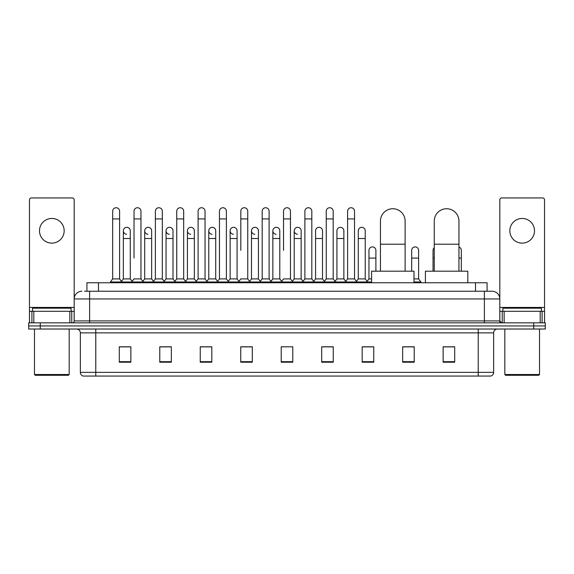 <?xml version="1.0" encoding="UTF-8"?>
<svg xmlns="http://www.w3.org/2000/svg" width="574" height="574" viewBox="0 0 574 574"><rect width="100%" height="100%" fill="white"/><g stroke="black" fill="none" stroke-linecap="round" stroke-linejoin="round"><path stroke-width="0.86" d="M86.918 291.24L86.918 282.76L487.082 282.76L487.082 291.24M84.78 291.24L489.4 291.24M84.6 291.24L89.616 291.24L89.616 298.954L74.19 298.954L74.19 320.923A1.93 1.93 0 0 1 72.267 322.853M81.903 291.24A7.713 7.713 0 0 0 74.19 298.954L74.19 199.874A1.93 1.93 0 0 0 72.267 197.944L31.398 197.944A1.93 1.93 0 0 0 29.468 199.874L29.468 311.287L33.809 311.287L33.809 322.853M492.097 291.24A7.713 7.713 0 0 1 499.811 298.954L484.384 298.954L484.384 291.24L491.983 291.24M540.191 322.853L540.191 311.287L544.532 311.287L544.532 322.853L544.532 199.874A1.93 1.93 0 0 0 542.602 197.944L501.733 197.944A1.93 1.93 0 0 0 499.811 199.874L499.811 320.923L501.733 322.853M40.266 322.853L28.7 322.853L28.7 325.939L40.266 325.939L28.7 325.939L28.7 329.024L40.266 329.024L40.266 325.939L533.734 325.939L40.266 325.939L40.266 322.853L533.734 322.853L533.734 325.939L545.3 325.939L533.734 325.939L533.734 329.024L40.266 329.024M545.3 322.853L545.3 325.939L545.3 322.853L533.734 322.853M493.64 372.354C493.532 374.205 492.607 375.439 490.863 376.056L478.221 376.056L478.221 372.354L493.64 372.354L493.64 332.877A3.853 3.853 0 0 1 497.493 329.024M478.221 376.056L83.137 376.056A3.853 3.853 0 0 1 80.36 372.354L80.36 332.877C80.13 330.538 78.846 329.254 76.507 329.024M454.701 362.216L454.701 346.796L443.135 346.796L443.135 362.216L454.701 362.216M414.22 362.216L414.22 346.796L402.654 346.796L402.654 362.216L414.22 362.216M373.746 362.216L373.746 346.796L362.18 346.796L362.18 362.216L373.746 362.216M333.264 362.216L333.264 346.796L321.698 346.796L321.698 362.216L333.264 362.216M130.865 362.216L130.865 346.796L119.299 346.796L119.299 362.216L130.865 362.216M171.346 362.216L171.346 346.796L159.78 346.796L159.78 362.216L171.346 362.216M211.82 362.216L211.82 346.796L200.254 346.796L200.254 362.216L211.82 362.216M252.302 362.216L252.302 346.796L240.736 346.796L240.736 362.216L252.302 362.216M292.783 362.216L292.783 346.796L281.217 346.796L281.217 362.216L292.783 362.216M545.3 329.024L545.3 325.939L545.3 329.024L533.734 329.024M368.58 346.875L365.609 346.875M411.293 346.875L406.665 346.875M251.111 346.875L248.14 346.796M208.391 346.875L205.42 346.875M165.678 346.875L162.707 346.875M119.299 346.875L130.671 346.875M122.958 346.875L119.995 346.875M325.86 346.796L322.889 346.875M283.147 346.796L290.853 346.796M252.302 346.875L240.736 346.875M211.82 346.875L200.254 346.875M171.346 346.875L159.78 346.875M333.264 346.875L321.698 346.875M373.746 346.875L362.18 346.875M414.22 346.875L402.654 346.875M454.701 346.875L443.135 346.875M51.832 218.457A12.334 12.334 0 0 0 39.491 230.791A12.334 12.334 0 0 0 51.832 243.125A12.334 12.334 0 0 0 64.166 230.791A12.334 12.334 0 0 0 51.832 218.457M69.856 322.853L69.856 311.287L33.809 311.287M69.856 311.287L74.19 311.287M29.468 322.853L29.468 311.287M68.406 375.281L35.251 375.281L34.483 374.513L69.181 374.513L68.406 375.281M34.483 329.024L34.483 374.513M69.181 329.024L69.181 374.513M71.104 311.287L71.104 308.202L32.553 308.202L32.553 311.287M380.447 271.193L380.447 221.076A12.334 12.334 0 0 1 392.788 208.742A12.334 12.334 0 0 1 405.122 221.076A12.334 12.334 0 0 0 392.788 208.742M405.122 271.193L405.122 221.076M413.99 282.76L413.99 271.193L371.586 271.193L371.586 282.76M434.267 271.193L434.267 221.076A12.334 12.334 0 0 1 446.608 208.742A12.334 12.334 0 0 1 458.942 221.076A12.334 12.334 0 0 0 446.608 208.742M458.942 271.193L458.942 221.076M467.81 282.76L467.81 271.193L425.406 271.193L425.406 282.76M112.669 218.916L119.607 218.916L119.607 278.907L112.669 278.907L112.669 211.203A3.473 3.473 0 0 1 116.357 207.745A3.473 3.473 0 0 1 119.607 211.203A3.473 3.473 0 0 0 116.357 207.745M112.669 278.907L110.352 281.985L110.352 282.76M119.607 278.907L121.918 281.985L110.352 281.985M134.022 258.085L134.022 218.916L140.967 218.916L140.967 278.907L134.022 278.907L131.711 281.985L121.918 281.985L121.918 282.76M134.022 218.916L134.022 211.203A3.473 3.473 0 0 1 137.71 207.745A3.473 3.473 0 0 1 140.967 211.203A3.473 3.473 0 0 0 137.71 207.745M144.705 278.907L144.705 238.504L151.644 238.504L151.644 278.907L144.705 278.907L142.833 281.396L140.967 278.907L143.278 281.985L131.711 281.985L131.711 282.76M155.382 278.907L155.382 218.916L162.32 218.916L162.32 278.907L155.382 278.907L153.071 281.985L143.278 281.985L143.278 282.76M155.382 218.916L155.382 211.203A3.473 3.473 0 0 1 159.07 207.745A3.473 3.473 0 0 1 162.32 211.203A3.473 3.473 0 0 0 159.07 207.745M162.32 258.085L162.32 278.907L164.638 281.985L153.071 281.985L153.071 282.76M176.742 278.907L176.742 218.916L183.68 218.916L183.68 278.907L176.742 278.907L174.424 281.985L164.638 281.985L164.638 282.76M176.742 218.916L176.742 211.203A3.473 3.473 0 0 1 180.43 207.745A3.473 3.473 0 0 1 183.68 211.203A3.473 3.473 0 0 0 180.43 207.745M183.68 278.907L185.99 281.985L174.424 281.985L174.424 282.76M198.102 278.907L198.102 218.916L205.04 218.916L205.04 278.907L198.102 278.907L195.784 281.985L185.99 281.985L185.99 282.76M198.102 218.916L198.102 211.203A3.473 3.473 0 0 1 201.783 207.745A3.473 3.473 0 0 1 205.04 211.203A3.473 3.473 0 0 0 201.783 207.745M205.04 250.379L205.04 278.907L207.35 281.985L195.784 281.985L195.784 282.76M219.455 278.907L219.455 218.916L226.393 218.916L226.393 278.907L219.455 278.907L217.144 281.985L207.35 281.985L207.35 282.76M219.455 218.916L219.455 211.203A3.473 3.473 0 0 1 223.143 207.745A3.473 3.473 0 0 1 226.393 211.203A3.473 3.473 0 0 0 223.143 207.745M226.393 278.907L228.71 281.985L217.144 281.985L217.144 282.76M240.815 250.379L240.815 218.916L247.753 218.916L247.753 278.907L240.815 278.907L238.504 281.985L228.71 281.985L228.71 282.76M240.815 218.916L240.815 211.203A3.473 3.473 0 0 1 244.502 207.745A3.473 3.473 0 0 1 247.753 211.203A3.473 3.473 0 0 0 244.502 207.745M247.753 250.379L247.753 278.907L250.07 281.985L238.504 281.985L238.504 282.76M262.174 278.907L262.174 218.916L269.113 218.916L269.113 278.907L262.174 278.907L259.857 281.985L250.07 281.985L250.07 282.76M262.174 218.916L262.174 211.203A3.473 3.473 0 0 1 265.862 207.745A3.473 3.473 0 0 1 269.113 211.203A3.473 3.473 0 0 0 265.862 207.745M269.113 278.907L271.423 281.985L259.857 281.985L259.857 282.76M283.527 250.379L283.527 218.916L290.473 218.916L290.473 278.907L283.527 278.907L281.217 281.985L271.423 281.985L271.423 282.76M283.527 218.916L283.527 211.203A3.473 3.473 0 0 1 287.215 207.745A3.473 3.473 0 0 1 290.473 211.203A3.473 3.473 0 0 0 287.215 207.745M290.473 278.907L292.783 281.985L281.217 281.985L281.217 282.76M301.149 278.907L301.149 238.504L294.211 238.504L294.211 278.907L301.149 278.907L303.022 281.396L304.887 278.907L304.887 218.916L311.826 218.916L311.826 278.907L304.887 278.907L302.577 281.985L292.783 281.985L292.783 282.76M304.887 218.916L304.887 211.203A3.473 3.473 0 0 1 308.575 207.745A3.473 3.473 0 0 1 311.826 211.203A3.473 3.473 0 0 0 308.575 207.745M315.564 278.907L315.564 238.504L322.509 238.504L322.509 278.907L315.564 278.907L313.698 281.396L311.826 278.907L314.143 281.985L302.577 281.985L302.577 282.76M322.509 278.907L324.375 281.396L326.247 278.907L326.247 218.916L333.185 218.916L333.185 278.907L326.247 278.907L323.93 281.985L314.143 281.985L314.143 282.76M326.247 218.916L326.247 211.203A3.473 3.473 0 0 1 329.935 207.745A3.473 3.473 0 0 1 333.185 211.203A3.473 3.473 0 0 0 329.935 207.745M336.924 278.907L336.924 238.504L343.862 238.504L343.862 278.907L336.924 278.907L335.058 281.396L333.185 278.907L335.496 281.985L323.93 281.985L323.93 282.76M343.862 278.907L345.735 281.396L347.607 278.907L347.607 218.916L354.545 218.916L354.545 278.907L347.607 278.907L345.29 281.985L335.496 281.985L335.496 282.76M347.607 218.916L347.607 211.203A3.473 3.473 0 0 1 351.295 207.745A3.473 3.473 0 0 1 354.545 211.203A3.473 3.473 0 0 0 351.295 207.745M358.284 278.907L358.284 238.504L365.222 238.504L365.222 278.907L358.284 278.907L356.411 281.396L354.545 278.907L356.856 281.985L345.29 281.985L345.29 282.76M365.222 278.907L367.532 281.985L356.856 281.985L356.856 282.76M126.596 234.257A3.473 3.473 0 0 1 123.345 230.791A3.473 3.473 0 0 1 127.033 227.326A3.473 3.473 0 0 1 130.284 230.791L130.284 238.504L123.345 238.504L123.345 230.791M130.284 238.504L130.284 278.907L123.345 278.907L123.345 238.504M123.345 278.907L121.473 281.396M130.284 278.907L132.156 281.396M147.956 234.257A3.473 3.473 0 0 1 144.705 230.791A3.473 3.473 0 0 1 148.393 227.326A3.473 3.473 0 0 1 151.644 230.791L151.644 238.504M151.644 278.907L153.516 281.396M169.316 234.257A3.473 3.473 0 0 1 166.058 230.791A3.473 3.473 0 0 1 169.746 227.326A3.473 3.473 0 0 1 173.004 230.791L173.004 238.504L166.058 238.504L166.058 230.791M173.004 238.504L173.004 278.907L166.058 278.907L166.058 238.504M166.058 278.907L164.193 281.396M173.004 278.907L174.869 281.396M190.668 234.257A3.473 3.473 0 0 1 187.418 230.791A3.473 3.473 0 0 1 191.106 227.326A3.473 3.473 0 0 1 194.356 230.791L194.356 238.504L187.418 238.504L187.418 230.791M194.356 238.504L194.356 278.907L187.418 278.907L187.418 238.504M187.418 278.907L185.553 281.396M194.356 278.907L196.229 281.396M212.028 234.257A3.473 3.473 0 0 1 208.778 230.791A3.473 3.473 0 0 1 212.466 227.326A3.473 3.473 0 0 1 215.716 230.791L215.716 238.504L208.778 238.504L208.778 230.791M215.716 238.504L215.716 278.907L208.778 278.907L208.778 238.504M208.778 278.907L206.905 281.396M215.716 278.907L217.589 281.396M233.388 234.257A3.473 3.473 0 0 1 230.138 230.791A3.473 3.473 0 0 1 233.826 227.326A3.473 3.473 0 0 1 237.076 230.791L237.076 238.504L230.138 238.504L230.138 230.791M237.076 238.504L237.076 278.907L230.138 278.907L230.138 238.504M230.138 278.907L228.265 281.396M237.076 278.907L238.942 281.396M254.748 234.257A3.473 3.473 0 0 1 251.491 230.791A3.473 3.473 0 0 1 255.179 227.326A3.473 3.473 0 0 1 258.436 230.791L258.436 238.504L251.491 238.504L251.491 230.791M258.436 238.504L258.436 278.907L251.491 278.907L251.491 238.504M251.491 278.907L249.625 281.396M258.436 278.907L260.302 281.396M276.101 234.257A3.473 3.473 0 0 1 272.851 230.791A3.473 3.473 0 0 1 276.539 227.326A3.473 3.473 0 0 1 279.789 230.791L279.789 238.504L272.851 238.504L272.851 230.791M279.789 238.504L279.789 278.907L272.851 278.907L272.851 238.504M272.851 278.907L270.978 281.396M279.789 278.907L281.662 281.396M297.461 234.257A3.473 3.473 0 0 1 294.211 230.791A3.473 3.473 0 0 1 297.899 227.326A3.473 3.473 0 0 1 301.149 230.791L301.149 238.504M294.211 278.907L292.338 281.396M315.564 238.504L315.564 230.791A3.473 3.473 0 0 1 319.252 227.326A3.473 3.473 0 0 1 322.509 230.791L322.509 238.504M336.924 238.504L336.924 230.791A3.473 3.473 0 0 1 340.612 227.326A3.473 3.473 0 0 1 343.862 230.791L343.862 238.504M358.284 238.504L358.284 230.791A3.473 3.473 0 0 1 361.972 227.326A3.473 3.473 0 0 1 365.222 230.791L365.222 238.504M371.586 281.985L367.532 281.985L367.532 282.76M368.96 250.379A3.473 3.473 0 0 1 372.648 246.913A3.473 3.473 0 0 1 375.898 250.379L375.898 258.085L368.96 258.085L368.96 250.379M371.586 278.907L368.96 278.907L368.96 258.085M375.898 271.193L375.898 258.085M368.96 278.907L367.095 281.396M411.68 250.379A3.473 3.473 0 0 1 415.368 246.913A3.473 3.473 0 0 1 418.618 250.379L418.618 258.085L411.68 258.085L411.68 250.379M418.618 258.085L418.618 278.907L413.99 278.907M411.68 271.193L411.68 258.085M418.618 278.907L420.929 281.985L413.99 281.985M420.929 281.985L420.929 282.76M433.033 271.193L433.033 250.379A3.473 3.473 0 0 1 434.267 247.724M461.331 271.193L461.331 258.085L458.942 258.085M458.942 247.078A3.473 3.473 0 0 1 461.331 250.379L461.331 258.085M522.168 218.457A12.334 12.334 0 0 0 509.834 230.791A12.334 12.334 0 0 0 522.168 243.125A12.334 12.334 0 0 0 534.509 230.791A12.334 12.334 0 0 0 522.168 218.457M540.191 311.287L504.144 311.287L504.144 322.853M499.811 311.287L504.144 311.287M499.811 322.853L499.811 320.923L484.384 320.923L484.384 298.954L89.616 298.954L89.616 320.923L484.384 320.923L484.384 322.853M538.749 375.281L505.594 375.281L504.819 374.513L539.517 374.513L538.749 375.281M504.819 329.024L504.819 374.513M539.517 329.024L539.517 374.513M541.447 311.287L541.447 308.202L502.896 308.202L502.896 311.287M98.484 291.24L98.484 282.76M475.516 291.24L475.516 282.76M89.616 322.853L89.616 320.923L74.19 320.923M478.221 329.024L478.221 332.877L80.36 332.877M493.64 332.877L478.221 332.877L478.221 372.354L95.779 372.354L95.779 376.056M80.36 372.354L95.779 372.354L95.779 329.024M292.783 361.677L281.217 361.677M252.302 361.677L240.736 361.677M211.82 361.677L200.254 361.677M171.346 361.677L159.78 361.677M130.865 361.677L119.299 361.677M333.264 361.677L321.698 361.677M373.746 361.677L362.18 361.677M414.22 361.677L402.654 361.677M454.701 361.677L443.135 361.677M74.19 307.434L29.468 307.434M74.161 321.261L74.161 311.287M71.75 311.287L71.75 322.853M29.504 311.287L29.504 322.853M31.907 322.853L31.907 311.287M380.447 244.208L405.122 244.208M434.267 244.208L458.942 244.208M434.267 258.085L433.033 258.085M544.532 307.434L499.811 307.434M544.496 322.853L544.496 311.287M542.093 311.287L542.093 322.853M499.839 311.287L499.839 321.261M502.25 322.853L502.25 311.287M119.607 218.916L119.607 211.203M140.967 218.916L140.967 211.203M162.32 218.916L162.32 211.203M183.68 218.916L183.68 211.203M205.04 218.916L205.04 211.203M226.393 218.916L226.393 211.203M247.753 218.916L247.753 211.203M269.113 218.916L269.113 211.203M290.473 218.916L290.473 211.203M311.826 218.916L311.826 211.203M333.185 218.916L333.185 211.203M354.545 218.916L354.545 211.203M144.705 238.504L144.705 230.791M294.211 238.504L294.211 230.791M198.102 258.085L198.102 250.379M219.455 258.085L219.455 250.379M226.393 258.085L226.393 250.379"/></g></svg>
